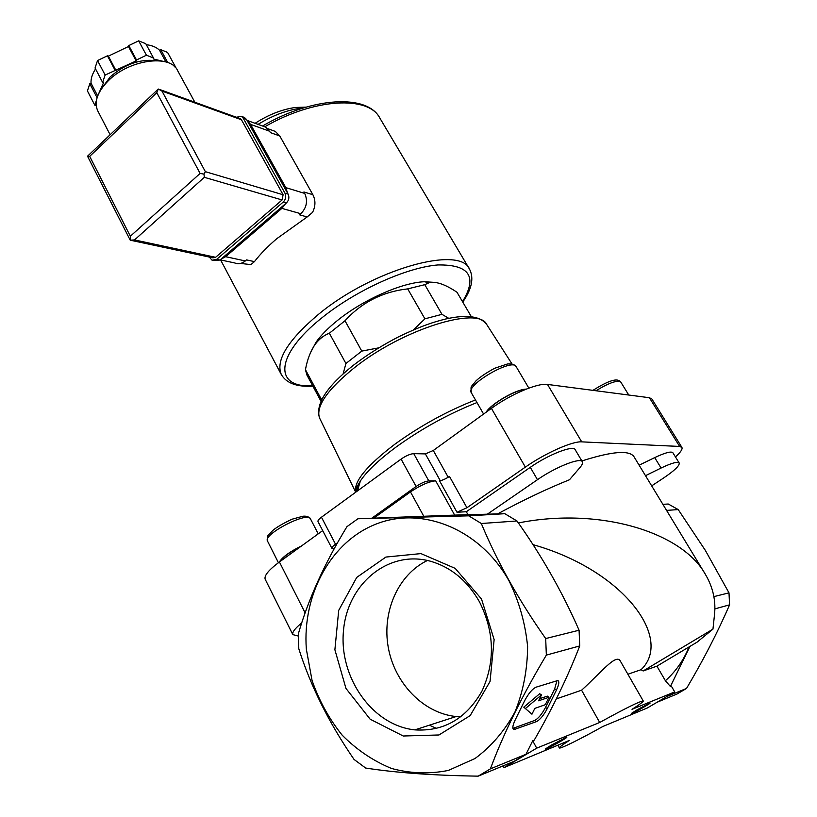 <?xml version="1.0" encoding="UTF-8"?>
<svg xmlns="http://www.w3.org/2000/svg" width="817" height="817" viewBox="0 0 817 817"><rect width="100%" height="100%" fill="white"/><g stroke="black" fill="none" stroke-linecap="round" stroke-linejoin="round"><path stroke-width="1.23" d="M546.348 655.101L579.733 645.941C567.999 676.323 552.823 707.736 534.206 740.192L532.704 740.784L525.995 754.265L490.394 768.858C503.538 733.533 522.186 695.614 546.348 655.101L545.685 638.557C518.54 599.944 497.083 561.596 481.325 523.503L468.723 515.833L357.917 518.764L346.959 526.648C324.563 563.454 308.366 599.147 298.379 633.716L298.797 648.749C310.695 686.27 329.118 723.168 354.057 759.453L365.659 768.041C395.745 772.739 433.255 775.445 478.19 776.15L490.394 768.858M524.688 700.639C528.528 693.449 532.316 688.956 536.054 687.179L557.797 680.52C559.502 681.358 559.042 684.554 556.428 690.11L547.247 708.625C543.622 715.437 540.017 719.777 536.442 721.646L513.903 729.601C512.157 728.764 512.576 725.567 515.159 720.012L524.688 700.639M265.249 579.396L265.178 579.243C263.993 575.658 268.742 569.898 279.414 561.973L322.695 530.611M334.143 548.84L331.947 548.421L317.997 521.573C317.69 520.623 318.844 519.173 321.459 517.212L401.096 459.093C406.018 455.723 410.236 453.915 413.749 453.639L425.381 453.905L440.261 480.692M466.936 507.745L456.989 512.239L439.526 480.764C442.211 480.478 445.52 479.017 449.442 476.393L466.936 507.745L525.372 467.11C545.051 453.251 572.503 441.037 581.724 441.864L679.621 446.45L681.909 447.41L651.884 399.002L649.413 397.726L547.492 384.429C537.872 382.734 510.554 394.305 491.415 408.377L433.296 450.484L425.381 453.905M471.338 316.7L457.009 292.282C445.398 284.398 436.104 281.201 429.15 282.692L424.789 284.673L407.703 288.881C382.611 291.761 361.717 302.382 344.999 320.754L329.353 333.224C323.951 335.307 319.263 338.953 315.311 344.151C310.623 350.85 307.335 359.357 305.446 369.682L306.865 374.942M435.451 282.437L424.329 281.732C401.729 282.641 363.024 299.757 337.544 320.417C328.148 327.974 320.958 335.266 315.995 342.272L310.348 352.995M424.789 284.673L441.977 314.331L424.911 318.824L407.703 288.881M305.446 369.682L321.234 399.115L321.326 400.463M329.353 333.224L345.928 363.494L361.788 351.106L378.669 347.858M344.999 320.754L361.788 351.106M441.977 314.331L448.778 318.344M413.392 329.905L424.911 318.824M321.234 399.115L322.184 398.778M343.109 373.92L345.928 363.494M429.395 725.179L436.646 728.458M374.176 517.876L410.471 491.905C420.398 485.247 428.792 481.55 435.655 480.815L454.65 515.098L504.814 513.699L468.723 515.833M579.733 645.941L579.079 630.224C562.413 592.141 541.702 555.723 516.977 520.98L504.814 513.699M478.19 776.15L514.24 761.26L525.995 754.265M689.957 646.4L670.389 686.494L665.395 680.724C675.72 671.533 683.615 660.259 689.099 646.911L656.919 666.161L643.153 670.961L712.965 629.121L714.507 614.558C715.998 600.689 712.986 587.341 705.479 574.525C682.399 532.337 600.025 506.703 518.356 522.951M660.371 700.322L661.576 699.618M643.255 700.986L620.399 661.188C616.386 652.895 601.128 672.524 581.592 690.212L556.336 698.913M533.011 544.653C623.259 570.021 673.739 638.496 641.069 669.695L627.895 674.239M641.069 669.695L643.153 670.961M712.965 629.121L697.146 642.101L689.099 646.911M665.395 680.724L656.919 666.161M670.389 686.494L671.349 686.117L674.73 691.917L647.309 707.982L602.885 726.466C580.632 738.956 559.502 749.424 559.349 747.912C559.206 747.269 562.525 744.777 569.296 740.447L503.946 767.633L536.708 748.158L599.698 722.483C625.74 708.104 640.262 700.945 643.275 701.017C643.326 701.762 639.578 704.53 632.021 709.319L674.73 691.917M657.123 702.232L676.987 694.021L686.515 688.445L666.948 696.472M686.515 688.445C703.314 660.126 717.663 632.266 729.581 604.846L714.865 608.879M581.878 460.962C612.433 451.188 629.866 449.871 634.166 457.009L704.989 573.718M497.676 513.862C523.38 500.004 547.319 488.637 569.48 479.753L579.978 467.518C582.194 464.914 583.001 463.014 582.378 461.809C580.805 457.05 555.652 466.946 537.463 479.691L530.294 467.324C548.381 454.538 573.544 444.816 575.219 449.748L582.337 461.748M639.129 465.2L654.713 457.612C665.181 452.659 671.247 451.045 672.891 452.771L679.203 463.014C679.693 465.659 674.403 470.715 663.322 478.18L651.68 485.87M681.909 447.41C682.726 449.125 680.581 452.301 675.455 456.938M456.989 512.239L466.313 511.738L530.294 467.324M454.65 515.098L357.917 518.764M729.581 604.846L728.999 592.856L705.398 550.474L678.212 509.583L668.255 504.007L662.883 504.334M678.212 509.583L666.57 510.4M728.999 592.856L713.884 596.624M579.079 630.224L545.685 638.557M516.977 520.98L481.325 523.503M306.344 649.168L312.043 680.418C319.049 700.639 329.098 718.889 342.18 735.177C356.763 749.843 373.195 760.933 391.496 768.45C410.41 773.566 429.374 774.22 448.4 770.421L475.024 758.513C491.252 746.503 504.569 730.98 514.976 711.964C523.237 691.448 527.455 669.603 527.608 646.431C525.311 623.269 519.122 601.424 509.042 580.887C480.141 529.12 422.603 506.183 377.035 523.697C331.293 540.987 302.229 594.051 306.344 649.168M481.519 599.035L455.181 568.366L420.939 553.599L385.89 557.061L356.733 577.405L338.708 610.37L334.888 649.75L345.959 688.414L370.142 719.195L403.21 736.005L438.964 734.973L470.173 715.61L490.057 681.449L494.132 639.588L481.519 599.035M298.358 636.065L292.833 634.615C291.986 632.348 294.947 628.457 301.708 622.922M467.906 514.587L466.313 511.738M372.092 517.988L416.108 486.472C421.092 483.123 425.32 481.264 428.792 480.896L435.655 480.815M487.453 514.097L537.463 479.691M645.491 475.678L661.086 468.029C671.574 463.035 677.61 461.36 679.203 463.014M331.947 548.421C331.671 547.533 332.856 546.124 335.511 544.173L337.564 542.713M581.592 690.212L599.698 722.483M532.704 740.784L536.708 748.158M503.027 765.886L503.946 767.633M637.046 709.83L631.704 713.241C628.763 715.815 653.314 702.048 649.729 703.141L637.046 709.83M551.22 745.186L545.776 748.719C541.855 752.14 571.052 735.892 566.314 737.291L551.22 745.186M306.018 107.139L295.591 107.456C282.182 109.284 268.681 114.564 255.098 123.306M303.444 107.926L300.973 108.181C286.92 110.081 272.612 115.483 258.06 124.378M486.82 411.707C492.1 403.424 515.568 389.852 525.239 389.505M486.095 412.228C491.18 403.649 516.456 389.076 526.158 389.137M279.996 561.555C283.06 556.837 290.106 551.741 301.105 546.256M279.373 561.994C282.437 557.031 289.892 551.628 301.739 545.797M427.434 560.472C398.288 574.412 381.815 611.514 388.249 647.309C394.519 683.114 423.257 713.251 456.162 716.54L460.839 716.836M479.467 601.823C467.273 580.57 450.79 566.998 430.008 561.105C388.136 549.77 347.266 584.094 343.477 630.806C338.881 677.354 372.338 725.516 414.832 729.877C443.713 731.675 466.058 718.807 481.877 691.284C495.337 661.852 494.53 632.031 479.467 601.823M556.98 680.551L554.661 688.956L545.49 707.451C541.865 714.262 538.26 718.603 534.675 720.461L512.902 728.376M525.607 708.38L541.477 694.92L538.577 700.792L549.024 697.269L545.256 704.734L534.839 708.359L531.949 714.201L523.789 707.165L539.68 693.735L541.477 694.92M531.949 714.201L523.789 707.165M539.639 698.637L547.319 696.196M312.88 194.712L303.914 191.964L304.71 193.404C307.999 200.911 306.702 207.692 300.83 213.717L299.543 214.82L307.161 216.954L312.554 212.369C315.607 206.221 315.709 200.339 312.88 194.712L279.771 135.979L275.288 131.394L272.102 130.24M307.161 216.954L276.881 238.605C267.823 246.315 260.347 253.985 254.444 261.624L250.901 264.616L240.586 263.431M263.003 126.175L265.852 127.207L270.631 132.701L279.771 135.979M247.142 120.579L250.574 124.378L285.827 187.634L287.574 193.169M285.613 203.627L281.875 208.376L225.645 256.681L220.988 259.183M254.444 261.624L246.55 259.898L245.314 260.95C241.852 263.738 238.278 264.391 234.591 262.921L220.192 259.857M155.638 60.642C139.778 58.895 124.654 64.298 110.254 76.859L102.237 87.715M98.694 93.608L103.534 82.742L102.605 82.415L105.138 75.031L136.173 60.918L136.521 59.978L146.427 55.219L153.494 57.976L153.147 58.906L162.573 61.204M96.222 105.648L94.803 105.179L96.447 100.379M173.582 65.799L175.216 66.432L174.981 67.045M239.718 118.465L241.454 119.772L283.101 194.752L282.11 199.961L215.596 257.304L212.88 257.815L131.129 240.382M243.527 117.127L246.448 119.343L288.095 194.109C289.514 197.367 288.952 200.308 286.41 202.943L219.977 260.051L213.656 260.552M236.307 117.229L241.515 116.392L243.221 118.169L284.949 193.159C286.358 196.437 285.797 199.389 283.254 202.024L216.679 259.346L212.073 260.214L209.315 257.059M215.596 257.304L134.539 239.932L130.24 240.198L87.991 157.14L87.603 156.118L88.614 155.159M157.814 89.737L158.273 89.022L161.991 91.075L205.363 171.672L204.005 174.123L204.311 177.32L282.11 199.961M87.603 156.118L158.273 89.022L156.803 92.678L200.114 173.418L204.005 174.123M156.803 92.678L89.686 156.353L87.603 156.129M89.686 156.353L130.352 236.236L130.403 240.28M194.865 102.237L177.606 70.589C170.539 53.922 129.076 59.488 108.201 80.863C97.386 91.994 93.884 101.951 97.693 110.744L97.897 111.122M153.494 57.976L145.773 43.689L138.676 40.85L146.427 55.219M136.521 59.978L128.8 45.568L138.676 40.85M136.173 60.918L128.473 46.518L128.8 45.568M116.014 70.589L108.375 56.138L128.473 46.518M115.095 70.252L107.446 55.791L108.375 56.138M105.138 75.031L97.529 60.54L107.446 55.791M102.605 82.415L95.048 67.974L97.529 60.54M97.683 95.967L91.024 83.15C90.758 78.698 92.27 73.959 95.558 68.934M97.08 97.754L89.799 83.732L91.024 83.15M94.803 105.179L87.419 90.912L89.799 83.732M175.216 66.432L167.567 52.411L160.765 49.684L167.781 62.592M165.912 61.98L159.55 50.266L160.765 49.684M146.325 44.71C152.054 45.384 156.466 47.233 159.55 50.266M491.415 408.377L525.372 467.11M433.296 450.484L448.196 477.22M547.492 384.429L581.724 441.864M649.413 397.726L679.621 446.45M279.414 561.973L305.119 612.862M410.471 491.905L423.747 516.221M413.749 453.639L428.792 480.896M661.086 468.029L654.713 457.612M321.459 517.212L335.511 544.173M401.096 459.093L416.108 486.472M476.985 402.567C448.472 413.851 421.429 428.731 395.867 447.205C378.761 459.92 366.915 471.184 360.358 480.999L355.681 492.243M475.474 399.962C447.195 411.033 420.346 425.769 394.938 444.162C366.649 465.721 353.567 481.683 355.691 492.038M355.681 492.212L319.539 417.987C315.229 404.149 326.698 386.431 353.955 364.831C367.589 354.455 382.581 345.05 398.941 336.635C422.767 325.237 434.093 321.918 445.806 318.987C466.701 314.29 480.355 316.138 486.748 324.543C478.68 305.67 402.72 329.128 354.496 367.65C327.28 389.678 315.628 406.457 319.539 417.987L319.896 418.723M471.317 392.722L471.276 392.65C465.435 385.073 512.708 357.652 516.15 366.639L528.834 388.116M595.981 390.751C609.063 382.805 617.325 379.905 620.787 382.07L628.763 395.03M267.527 541.109L267.486 541.017C262.88 534.216 308.193 510.931 310.47 518.877L318.232 533.848M554.661 688.956L556.428 690.11M545.49 707.451L547.247 708.625M534.675 720.461L536.442 721.646M513.423 728.233L515.221 729.458M547.176 696.104L548.953 697.279M462.504 301.647C477.69 276.697 469.479 264.463 437.871 264.953C406.59 267.414 355.957 290.27 322 317.742C274.226 355.65 274.042 388.443 312.645 385.716M462.749 302.065C471.787 289.126 474.074 278.209 469.612 269.304C460.42 244.896 372.695 269.171 318.385 314.422C287.798 340.342 275.441 360.379 281.314 374.543C286.42 383.244 296.949 387.115 312.87 386.145M262.553 126.012C311.91 96.917 367.221 93.638 379.803 118.016C368.702 95.477 314.341 97.969 264.739 126.809M250.574 124.378L269.845 131.312M285.827 187.634L304.71 193.404M281.875 208.376L300.83 213.717M225.645 256.681L245.314 260.95M130.352 236.236L200.114 173.418M134.539 239.932L204.311 177.32M243.221 118.169L246.448 119.343M284.949 193.159L288.095 194.109M283.254 202.024L286.41 202.943M216.679 259.346L219.977 260.051M205.363 171.672L283.101 194.752M161.991 91.075L241.454 119.772M315.995 342.272L315.311 344.141M424.329 281.732L429.15 282.692M306.681 374.594L320.969 401.239M265.178 579.243L292.833 634.615M557.858 745.206L559.349 747.912M355.793 492.151C354.895 491.058 356.416 487.34 360.358 480.999L357.458 490.946M295.591 107.456L300.973 108.181M486.748 324.543L512.034 364.004M483.582 414.045L471.276 392.65C470.796 384.899 470.459 388.157 475.913 380.947C479.671 377.301 485.849 373.103 494.459 368.344L507.255 364.035C511.524 363.514 514.485 364.382 516.15 366.639M592.958 390.363C612.964 377.689 618.387 378.976 620.787 382.07M278.423 562.699L267.486 541.017C267.721 533.746 266.72 537.3 272.674 530.539C276.524 527.271 282.978 523.493 292.026 519.214L303.015 516.211C306.467 515.884 308.959 516.773 310.47 518.877M456.162 716.54L414.832 729.877M513.229 729.142L513.903 729.601M547.247 696.094L549.024 697.269M220.61 259.949L281.314 374.543M379.803 118.016L469.428 268.997M267.853 128.698L275.288 131.394M247.03 120.385L265.852 127.207M241.515 116.392L244.743 117.577M159.775 89.533L240.433 118.731M97.693 110.744L110.121 134.744"/></g></svg>
